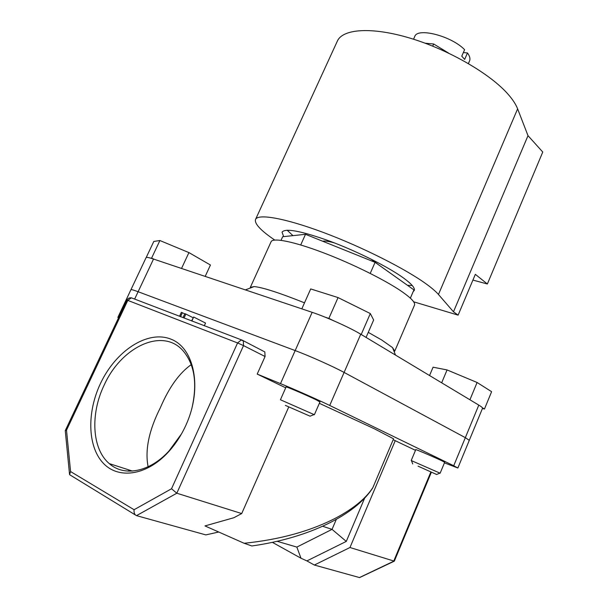 <?xml version="1.0" encoding="UTF-8"?>
<svg xmlns="http://www.w3.org/2000/svg" width="608" height="608" viewBox="0 0 608 608"><rect width="100%" height="100%" fill="white"/><g stroke="black" fill="none" stroke-linecap="round" stroke-linejoin="round"><path stroke-width="0.91" d="M413.539 39.216L414.709 36.609C417.179 27.193 451.44 35.948 464.611 49.696L461.768 56.179L464.656 59.409L467.484 52.957C469.748 56.073 470.448 58.695 469.596 60.815L468.396 63.559M368.273 332.363L381.634 339.94L392.54 347.594L394.759 351.105L394.151 351.682M250.359 287.303L271.054 241.794C272.627 237.401 293.322 241.376 322.818 252.548C352.268 263.674 385.837 280.372 402.374 291.924C411.358 298.254 415.408 302.64 414.519 305.072L414.474 305.186M467.484 52.957L463.357 52.554M130.948 289.689L146.095 257.625C146.399 257.032 148.869 257.511 153.52 259.054L312.162 312.33C326.306 317.004 350.17 327.75 360.742 334.21L478.8 405.11C481.445 406.699 482.691 407.74 482.547 408.211L469.292 440.321L465.333 437.661L469.292 440.321L457.862 468.008L453.72 465.751L465.333 437.661L344.098 372.43L465.333 437.661L478.8 405.11M117.861 317.391L130.933 289.712C131.13 289.347 133.524 290.016 138.122 291.734L295.176 350.573C309.183 355.771 333.214 366.518 344.098 372.43L329.718 405.46L453.72 465.751M250.298 288.032L250.314 287.394L254.174 286.566C262.778 287.44 279.551 292.858 304.509 302.83M281.033 240.32L282.659 236.725L305.505 234.316L300.709 244.956M305.505 234.316L375.075 262.329L370.226 273.41M375.075 262.329L413.919 289.879L410.354 298.163M425.129 43.206L433.671 43.989L448.674 53.147M433.671 43.989L432.721 46.14M413.166 291.627L414.276 290.464C415.173 288.01 411.456 283.761 403.134 277.719C387.912 266.768 357.116 251.332 330.022 241.239C301.264 230.949 285.274 227.916 282.044 232.142L283.647 236.618M287.158 230.189L292.927 235.638M472.918 280.083L487.365 283.989L475.342 274.345L458.113 315.134L453.477 311.805L438.467 294.485C436.004 291.642 432.144 288.298 426.892 284.445C406.182 269.2 362.284 247.008 323.502 232.522C284.643 217.983 257.67 213.423 255.489 219.556C254.418 223.774 260.832 230.607 274.725 240.046M438.467 294.485L517.621 108.855C515.918 104.462 512.825 99.682 508.326 94.521C490.618 74.054 449.175 49.917 410.453 38.266C371.678 26.532 342.388 28.804 337.258 41.306L255.573 219.366M322.734 241.254C324.649 240.692 328.563 241.247 334.468 242.926M371.009 259.084L379.134 265.21M458.113 315.134L413.63 301.788M517.621 108.855L528.002 135.668L542.762 152.038L487.365 283.989M453.477 311.805L528.002 135.668M407.474 285.312L412.224 285.494M418.091 466.176L436.612 474.483L418.091 466.176M415.796 449.608L411.213 460.522L440.139 473.214L444.699 462.24M429.552 375.531L433.071 367.202L447.07 369.938L477.098 382.485L469.923 399.775M447.07 369.938L441.666 382.804M482.433 407.808L484.462 409.017L482.433 408.5M477.098 382.485L491.606 391.689L484.462 409.017M285.38 405.399L310.072 416.184L285.38 405.399M286.117 386.901L280.425 399.76L314.374 414.724L320.006 401.835M324.968 317.102L328.86 318.417L338.056 297.578L310.703 288.937L301.819 308.856M328.86 318.417L333.777 320.804M357.451 332.31L361.707 334.788M338.056 297.578L370.318 313.553L361.334 334.195M370.318 313.553L373.646 319.998L366.077 337.41M150.86 258.21L151.582 258.157L159.896 240.532L153.809 241.437L146.224 257.48M151.582 258.157L154.462 259.373M159.896 240.532L188.928 252.601L181.526 268.462M188.928 252.601L210.444 265.02L205.185 276.404M185.85 425.357C181.176 435.541 175.279 444.509 168.15 452.268C146.277 476.018 117.58 479.598 102.577 462.46C87.423 445.466 87.088 411.814 100.396 383.663C115.748 350.74 147.622 329.817 170.863 339.127C194.317 347.89 202.707 387.965 186.154 424.673L185.85 425.357M191.71 409.131C197.608 383.884 194.689 364.39 182.962 350.656C162.465 327.241 121.197 346.864 104.082 385.274C90.258 413.896 91.846 448.985 109.28 463.608C124.04 476.976 149.735 472.188 169.07 450.893L181.503 433.876M415.758 449.7L415.659 449.608C414.952 448.886 435.837 457.824 442.654 461.168L444.661 462.331M286.064 387.03L285.95 386.908C285.213 386.027 307.2 395.428 316.335 399.904L319.952 401.964M148.101 466.762C144.856 449.996 148.952 430.297 160.375 407.664C169.085 387.326 179.375 372.985 191.246 364.64M288.762 406.934L241.71 513.562L233.867 517.727L204.964 525.92L244.135 543.278C280.106 539.585 310.946 531.027 336.65 517.59C354.031 508.182 366.13 498.142 372.94 487.464L393.566 438.816L374.566 428.876L319.36 403.317M131.434 470.736L131.07 471.147M129.823 470.22L129.534 471.162M393.178 439.721L415.492 450.33M444.433 462.87L457.862 468.008M329.718 405.46C318.562 400.011 294.386 389.28 280.501 383.625L295.176 350.573C309.183 355.771 333.214 366.518 344.098 372.43L360.742 334.21M285.714 387.82L257.199 374.087L280.501 383.625M118.666 317.551L117.853 317.399L118.514 317.885M364.633 498.18L346.286 541.409L306.903 560.91L314.344 565.037L349.965 547.512L394.311 561.176L431.346 472.279M395.268 440.587L349.965 547.512M218.409 532.091L205.823 534.896L136.504 515.637C134.604 514.771 133.79 512.795 134.079 509.717L171.524 488.756L176.814 493.217L241.71 513.562M394.098 561.275L359.579 577.592L314.344 565.037M306.903 560.91L300.983 558.22L272.475 542.397M257.199 374.087L265.073 356.524L243.527 345.602L176.814 493.217L136.504 515.637M180.994 316.867L180.561 316.646L182.377 312.725L181.366 312.345L179.55 316.259M184.482 318.204L184.049 317.984L185.873 314.055L184.855 313.667L183.031 317.596M192.272 321.191L191.847 320.978L193.678 317.011L191.611 320.887M265.073 356.524L264.822 351.926L262.322 350.649M130.933 289.712C131.13 289.347 133.524 290.016 138.122 291.734L295.176 350.573L312.162 312.33M322.605 526.247L332.052 529.363L336.33 519.346M251.978 546.007L244.135 543.278M346.286 541.409L332.052 529.363L296.848 547.086L277.256 541.333M296.848 547.086L300.983 558.22M69.487 473.883L65.261 430.624L66.508 430.19L70.574 471.557L69.563 474.673L135.356 514.946M372.94 487.464L372.37 488.475C355.437 514.383 310.148 537.7 252.138 545.923M193.07 317.718L185.873 314.055M193.678 317.011L205.542 323.068L204.288 325.804M184.733 313.926L182.377 312.725M153.52 259.054L134.649 299.09M359.442 577.562L393.695 561.222L430.836 472.059M70.574 471.557L134.079 509.717M171.524 488.756L237.576 342.95L127.802 300.398L66.508 430.19M126.905 300.116L127.802 300.398L131.358 297.829C129.337 297.624 127.855 298.391 126.905 300.116L65.261 430.624M264.822 351.926L242.364 340.229L131.761 297.981M237.576 342.95L243.527 345.602L243.329 340.921L241.247 339.978L237.576 342.95M392.54 347.594L395.489 355.072M414.519 305.072L394.759 351.105M254.174 286.566L245.366 289.894M412.733 463.934L411.456 460.682M436.681 474.453L439.88 473.146M310.186 416.138L313.941 414.61M169.07 450.893L168.15 452.268M132.468 471.071L109.28 463.608M128.47 471.139L129.018 469.961"/></g></svg>
